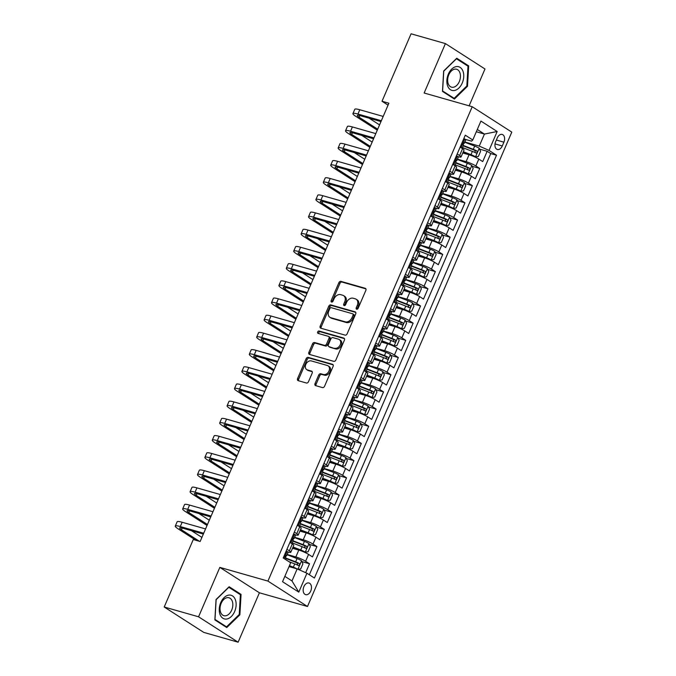 <?xml version="1.0" encoding="UTF-8"?>
<svg xmlns="http://www.w3.org/2000/svg" width="676" height="676" viewBox="0 0 676 676"><rect width="100%" height="100%" fill="white"/><g stroke="black" fill="none" stroke-linecap="round" stroke-linejoin="round"><path stroke-width="1.01" d="M356.675 309.211A1.301 0.963 -57.3 0 0 358.128 308.298L365.851 290.367A1.859 1.377 -57.3 0 0 365.505 288.424A1.859 1.377 -57.3 0 0 365.226 288.297L340.957 281.377A1.859 1.377 -57.3 0 0 338.879 282.678L331.155 300.609A1.301 0.963 -57.3 0 0 333.048 301.15L334.045 298.826A5.94 4.402 -57.3 0 1 340.687 294.66L342.707 295.235A5.94 4.402 -57.3 0 1 343.594 295.632A5.94 4.402 -57.3 0 1 344.701 301.859L343.704 304.183A1.301 0.963 -57.3 0 0 345.588 304.724L346.585 302.4A5.94 4.402 -57.3 0 1 353.227 298.234L355.246 298.809A5.94 4.402 -57.3 0 1 356.134 299.206A5.94 4.402 -57.3 0 1 357.241 305.442L356.244 307.757A1.301 0.963 -57.3 0 0 356.675 309.211M310.74 591.027A6.05 3.971 105.9 0 0 308.974 583.008A6.05 3.971 105.9 0 0 303.896 586.633A6.05 3.971 105.9 0 0 305.653 594.652A6.05 3.971 105.9 0 0 310.74 591.027M315.033 383.571A1.859 1.377 -57.3 0 0 315.379 385.514A1.859 1.377 -57.3 0 0 315.658 385.641L322.469 387.585A1.859 1.377 -57.3 0 0 324.548 386.283L333.116 366.375A1.859 1.377 -57.3 0 0 332.769 364.423A1.859 1.377 -57.3 0 0 332.499 364.305L308.222 357.384A1.859 1.377 -57.3 0 0 306.144 358.686L297.575 378.594A1.859 1.377 -57.3 0 0 297.922 380.537A1.859 1.377 -57.3 0 0 298.192 380.664L306.422 383.013A1.859 1.377 -57.3 0 0 308.493 381.703L312.168 373.186A1.859 1.377 -57.3 0 0 311.822 371.242A1.859 1.377 -57.3 0 0 311.543 371.116L307.462 369.949A4.969 3.676 -57.3 0 1 306.727 369.62A4.969 3.676 -57.3 0 1 306.034 363.925A4.969 3.676 -57.3 0 1 311.349 360.925L327.328 365.479A4.969 3.676 -57.3 0 1 328.071 365.817A4.969 3.676 -57.3 0 1 328.764 371.513A4.969 3.676 -57.3 0 1 323.441 374.504L320.779 373.752A1.859 1.377 -57.3 0 0 318.709 375.053L315.033 383.571L316.106 384.255A1.859 1.377 -57.3 0 0 316.064 385.759M219.835 567.384L198.558 616.799L164.209 607.006L203.78 632.406L238.121 642.2L259.407 592.784L307.487 606.49L267.924 581.09L219.835 567.384L259.407 592.784M469.119 105.828L484.988 68.994L445.416 43.594L424.139 93.009L472.22 106.715L267.924 581.09M445.416 43.594L411.076 33.8L382.016 101.265L388.058 105.143M164.209 607.006L193.268 539.541L200.138 541.501L388.886 103.217L382.016 101.265M345.064 335.119A1.859 1.377 -57.3 0 0 347.143 333.817L355.711 313.909A1.859 1.377 -57.3 0 0 355.365 311.957A1.859 1.377 -57.3 0 0 355.094 311.83L330.817 304.918A1.859 1.377 -57.3 0 0 328.747 306.22L320.17 326.128A1.859 1.377 -57.3 0 0 320.517 328.071A1.859 1.377 -57.3 0 0 320.787 328.198L345.064 335.119M344.414 340.138L335.845 360.046A1.859 1.377 -57.3 0 1 333.767 361.347L309.49 354.427A1.859 1.377 -57.3 0 1 309.219 354.308A1.859 1.377 -57.3 0 1 308.873 352.357L312.54 343.839A1.859 1.377 -57.3 0 1 314.619 342.538L324.463 345.343A1.859 1.377 -57.3 0 0 326.533 344.042L328.967 338.389A1.859 1.377 -57.3 0 0 328.62 336.445A1.859 1.377 -57.3 0 0 328.35 336.318L318.1 333.395A1.301 0.963 -57.3 0 1 319.114 331.029L343.797 338.068A1.859 1.377 -57.3 0 1 344.067 338.194A1.859 1.377 -57.3 0 1 344.414 340.138M305.679 572.673L309.515 563.776L301.927 561.612M287.224 554.506L295.834 556.956A7.571 1.107 23.3 0 1 305.611 561.274L308.569 554.396L312.473 556.906L316.917 546.588L309.329 544.425M294.626 537.319L303.237 539.769A7.571 1.107 23.3 0 1 313.013 544.087L315.971 537.209L319.875 539.718L324.319 529.401L316.731 527.238M302.028 520.131L310.639 522.582A7.571 1.107 23.3 0 1 320.416 526.9L323.373 520.021L327.277 522.531L331.722 512.214L324.134 510.05M309.431 502.944L318.041 505.394A7.571 1.107 23.3 0 1 327.818 509.712L330.775 502.834L334.679 505.344L339.124 495.026L331.536 492.863M316.833 485.757L325.443 488.207A7.571 1.107 23.3 0 1 335.22 492.525L338.177 485.647L342.081 488.148L346.526 477.839L338.938 475.676M324.235 468.561L332.845 471.02A7.571 1.107 23.3 0 1 342.622 475.338L345.58 468.46L349.484 470.961L353.928 460.652L346.34 458.489M331.637 451.374L340.248 453.833A7.571 1.107 23.3 0 1 350.024 458.142L352.982 451.272L356.886 453.773L361.322 443.464L353.742 441.301M339.039 434.186L347.65 436.645A7.571 1.107 23.3 0 1 357.427 440.955L360.384 434.085L364.288 436.586L368.724 426.277L361.145 424.114M346.442 416.999L355.052 419.458A7.571 1.107 23.3 0 1 364.829 423.767L367.786 416.898L371.69 419.399L376.126 409.09L368.547 406.927M353.844 399.812L362.454 402.271A7.571 1.107 23.3 0 1 372.231 406.58L375.188 399.71L379.092 402.212L383.529 391.903L375.949 389.739M361.246 382.624L369.856 385.083A7.571 1.107 23.3 0 1 379.633 389.393L382.591 382.523L386.495 385.024L390.931 374.715L383.351 372.552M368.648 365.437L377.259 367.896A7.571 1.107 23.3 0 1 387.035 372.206L389.993 365.336L393.897 367.837L398.333 357.528L390.753 355.365M376.05 348.25L384.661 350.709A7.571 1.107 23.3 0 1 394.438 355.018L397.395 348.148L401.299 350.65L405.735 340.341L398.156 338.177M383.453 331.063L392.063 333.522A7.571 1.107 23.3 0 1 401.84 337.831L404.797 330.961L408.701 333.462L413.137 323.153L405.558 320.99M390.855 313.875L399.465 316.334A7.571 1.107 23.3 0 1 409.242 320.644L412.199 313.774L416.103 316.275L420.54 305.966L412.96 303.803M398.257 296.688L406.868 299.147A7.571 1.107 23.3 0 1 416.644 303.456L419.602 296.587L423.506 299.088L427.942 288.779L420.362 286.616M405.659 279.501L414.27 281.96A7.571 1.107 23.3 0 1 424.046 286.269L427.004 279.399L430.908 281.9L435.344 271.591L427.764 269.428M413.061 262.313L421.672 264.772A7.571 1.107 23.3 0 1 431.449 269.082L434.406 262.204L438.31 264.713L442.746 254.404L435.167 252.241M420.464 245.126L429.074 247.585A7.571 1.107 23.3 0 1 438.851 251.895L441.808 245.016L445.712 247.526L450.148 237.217L442.569 235.054M427.866 227.939L436.476 230.398A7.571 1.107 23.3 0 1 446.253 234.707L449.21 227.829L453.114 230.339L457.551 220.03L449.971 217.866M435.268 210.751L443.878 213.21A7.571 1.107 23.3 0 1 453.655 217.52L456.613 210.642L460.517 213.151L464.953 202.842L457.373 200.679M442.67 193.564L451.281 196.023A7.571 1.107 23.3 0 1 461.057 200.333L464.015 193.454L467.919 195.964L472.355 185.655L464.775 183.492M450.064 176.377L458.683 178.836A7.571 1.107 23.3 0 1 468.451 183.145L471.417 176.267L475.321 178.777L479.757 168.459L475.853 165.958A7.571 1.107 -156.7 0 0 466.085 161.649L457.466 159.19M472.178 166.304L479.757 168.459M308.569 554.396A7.571 1.107 -156.7 0 0 298.8 550.087L292.522 548.295M315.971 537.209A7.571 1.107 -156.7 0 0 306.194 532.899L299.924 531.108M323.373 520.021A7.571 1.107 -156.7 0 0 313.596 515.712L307.326 513.921M330.775 502.834A7.571 1.107 -156.7 0 0 320.999 498.525L314.729 496.733M338.177 485.647A7.571 1.107 -156.7 0 0 328.401 481.337L322.122 479.546M345.58 468.46A7.571 1.107 -156.7 0 0 335.803 464.142L329.525 462.359M352.982 451.272A7.571 1.107 -156.7 0 0 343.205 446.954L336.927 445.171M360.384 434.085A7.571 1.107 -156.7 0 0 350.607 429.767L344.329 427.984M367.786 416.898A7.571 1.107 -156.7 0 0 358.01 412.58L351.731 410.797M375.188 399.71A7.571 1.107 -156.7 0 0 365.412 395.392L359.133 393.609M382.591 382.523A7.571 1.107 -156.7 0 0 372.814 378.205L366.536 376.422M389.993 365.336A7.571 1.107 -156.7 0 0 380.216 361.018L373.938 359.226M397.395 348.148A7.571 1.107 -156.7 0 0 387.618 343.83L381.34 342.039M404.797 330.961A7.571 1.107 -156.7 0 0 395.021 326.643L388.742 324.852M412.199 313.774A7.571 1.107 -156.7 0 0 402.423 309.456L396.144 307.665M419.602 296.587A7.571 1.107 -156.7 0 0 409.825 292.269L403.547 290.477M427.004 279.399A7.571 1.107 -156.7 0 0 417.227 275.081L410.949 273.29M434.406 262.204A7.571 1.107 -156.7 0 0 424.629 257.894L418.351 256.103M441.808 245.016A7.571 1.107 -156.7 0 0 432.032 240.707L425.753 238.915M449.21 227.829A7.571 1.107 -156.7 0 0 439.434 223.519L433.155 221.728M456.613 210.642A7.571 1.107 -156.7 0 0 446.836 206.332L440.558 204.541M464.015 193.454A7.571 1.107 -156.7 0 0 454.238 189.145L447.96 187.353M471.417 176.267A7.571 1.107 -156.7 0 0 461.64 171.957L455.362 170.166M497.274 137.938L495.643 141.715A5.864 3.845 105.9 0 0 497.35 149.481A5.864 3.845 105.9 0 0 502.276 145.974L503.899 142.188A5.864 3.845 105.9 0 0 502.192 134.423A5.864 3.845 105.9 0 0 497.274 137.938M307.487 606.49L511.791 132.116L472.22 106.715M284.841 576.358L291.981 580.946L297.161 568.913L306.938 573.231L314.425 578.039L496.514 155.218L489.027 150.418L479.259 146.101L464.868 142.002M306.938 573.231L298.792 592.134L282.543 581.698L290.68 562.795L283.202 557.987L465.291 135.175L472.777 139.983L480.915 121.072L497.173 131.507L489.027 150.418M287.706 551.895L288.137 552.013A7.571 1.107 23.3 0 0 290.807 552.258L293.773 545.388A7.571 1.107 -156.7 0 0 292.319 543.96L289.903 542.414M295.108 534.708L295.539 534.826A7.571 1.107 23.3 0 0 298.209 535.071L301.175 528.201A7.571 1.107 -156.7 0 0 299.721 526.773L297.305 525.227M302.51 517.52L302.941 517.639A7.571 1.107 23.3 0 0 305.611 517.884L308.577 511.014A7.571 1.107 -156.7 0 0 307.124 509.586L304.707 508.039M309.912 500.333L310.343 500.451A7.571 1.107 23.3 0 0 313.013 500.696L315.979 493.826A7.571 1.107 -156.7 0 0 314.517 492.398L312.109 490.852M317.314 483.146L317.745 483.264A7.571 1.107 23.3 0 0 320.416 483.509L323.381 476.639A7.571 1.107 -156.7 0 0 321.92 475.211L319.511 473.665M324.717 465.958L325.148 466.077A7.571 1.107 23.3 0 0 327.818 466.322L330.784 459.452A7.571 1.107 -156.7 0 0 329.322 458.024L326.914 456.477M332.119 448.771L332.55 448.889A7.571 1.107 23.3 0 0 335.22 449.134L338.186 442.265A7.571 1.107 -156.7 0 0 336.724 440.837L334.316 439.29M339.521 431.584L339.952 431.702A7.571 1.107 23.3 0 0 342.622 431.947L345.588 425.077A7.571 1.107 -156.7 0 0 344.126 423.649L341.718 422.103M346.923 414.396L347.354 414.515A7.571 1.107 23.3 0 0 350.024 414.76L352.99 407.89A7.571 1.107 -156.7 0 0 351.528 406.462L349.12 404.916M354.325 397.209L354.756 397.327A7.571 1.107 23.3 0 0 357.427 397.572L360.392 390.703A7.571 1.107 -156.7 0 0 358.931 389.275L356.522 387.728M361.728 380.022L362.159 380.14A7.571 1.107 23.3 0 0 364.829 380.385L367.795 373.515A7.571 1.107 -156.7 0 0 366.333 372.087L363.925 370.541M369.13 362.826L369.561 362.953A7.571 1.107 23.3 0 0 372.231 363.198L375.197 356.328A7.571 1.107 -156.7 0 0 373.735 354.9L371.327 353.354M376.532 345.639L376.963 345.766A7.571 1.107 23.3 0 0 379.633 346.011L382.599 339.132A7.571 1.107 -156.7 0 0 381.137 337.713L378.729 336.166M383.934 328.451L384.365 328.578A7.571 1.107 23.3 0 0 387.035 328.823L390.001 321.945A7.571 1.107 -156.7 0 0 388.539 320.525L386.131 318.979M391.336 311.264L391.767 311.391A7.571 1.107 23.3 0 0 394.438 311.636L397.404 304.758A7.571 1.107 -156.7 0 0 395.942 303.338L393.533 301.783M398.739 294.077L399.17 294.204A7.571 1.107 23.3 0 0 401.84 294.449L404.806 287.57A7.571 1.107 -156.7 0 0 403.344 286.151L400.936 284.596M406.141 276.89L406.572 277.016A7.571 1.107 23.3 0 0 409.242 277.261L412.208 270.383A7.571 1.107 -156.7 0 0 410.746 268.964L408.338 267.409M413.543 259.702L413.974 259.829A7.571 1.107 23.3 0 0 416.644 260.074L419.61 253.196A7.571 1.107 -156.7 0 0 418.148 251.776L415.74 250.221M420.945 242.515L421.376 242.642A7.571 1.107 23.3 0 0 424.046 242.887L427.012 236.008A7.571 1.107 -156.7 0 0 425.55 234.58L423.142 233.034M428.347 225.328L428.778 225.454A7.571 1.107 23.3 0 0 431.449 225.7L434.415 218.821A7.571 1.107 -156.7 0 0 432.953 217.393L430.544 215.847M435.75 208.14L436.181 208.267A7.571 1.107 23.3 0 0 438.851 208.512L441.817 201.634A7.571 1.107 -156.7 0 0 440.355 200.206L437.947 198.659M443.152 190.953L443.583 191.08A7.571 1.107 23.3 0 0 446.253 191.325L449.219 184.447A7.571 1.107 -156.7 0 0 447.757 183.019L445.349 181.472M450.554 173.766L450.985 173.893A7.571 1.107 23.3 0 0 453.655 174.138L456.621 167.259A7.571 1.107 -156.7 0 0 455.159 165.831L452.751 164.285M309.346 574.777L490.742 153.579L487.159 151.272L482.723 161.589L478.819 159.08A7.571 1.107 -156.7 0 0 469.043 154.77L462.764 152.979M457.956 156.578L458.387 156.705A7.571 1.107 -156.7 0 0 461.057 156.95A7.571 1.107 -156.7 0 0 459.604 155.522L457.196 153.976M461.057 156.95L464.015 150.072A7.571 1.107 -156.7 0 0 462.561 148.644L460.153 147.098M286.945 549.292L289.353 550.839A7.571 1.107 23.3 0 1 290.807 552.258M294.347 532.105L296.756 533.651A7.571 1.107 23.3 0 1 298.209 535.071M301.75 514.909L304.158 516.464A7.571 1.107 23.3 0 1 305.611 517.884M309.152 497.722L311.56 499.277A7.571 1.107 23.3 0 1 313.013 500.696M316.554 480.535L318.962 482.089A7.571 1.107 23.3 0 1 320.416 483.509M323.956 463.347L326.364 464.902A7.571 1.107 23.3 0 1 327.818 466.322M331.358 446.16L333.767 447.706A7.571 1.107 23.3 0 1 335.22 449.134M338.76 428.973L341.169 430.519A7.571 1.107 23.3 0 1 342.622 431.947M346.163 411.785L348.571 413.332A7.571 1.107 23.3 0 1 350.024 414.76M353.565 394.598L355.973 396.144A7.571 1.107 23.3 0 1 357.427 397.572M360.967 377.411L363.375 378.957A7.571 1.107 23.3 0 1 364.829 380.385M368.369 360.224L370.778 361.77A7.571 1.107 23.3 0 1 372.231 363.198M375.772 343.036L378.18 344.583A7.571 1.107 23.3 0 1 379.633 346.011M383.174 325.849L385.582 327.395A7.571 1.107 23.3 0 1 387.035 328.823M390.576 308.662L392.984 310.208A7.571 1.107 23.3 0 1 394.438 311.636M397.978 291.474L400.386 293.021A7.571 1.107 23.3 0 1 401.84 294.449M405.38 274.287L407.789 275.833A7.571 1.107 23.3 0 1 409.242 277.261M412.782 257.1L415.191 258.646A7.571 1.107 23.3 0 1 416.644 260.074M420.185 239.912L422.593 241.459A7.571 1.107 23.3 0 1 424.046 242.887M427.587 222.725L429.995 224.271A7.571 1.107 23.3 0 1 431.449 225.7M434.989 205.538L437.397 207.084A7.571 1.107 23.3 0 1 438.851 208.512M442.391 188.351L444.8 189.897A7.571 1.107 23.3 0 1 446.253 191.325M449.793 171.163L452.202 172.71A7.571 1.107 23.3 0 1 453.655 174.138M468.451 183.145L472.355 185.655M461.057 200.333L464.953 202.842M453.655 217.52L457.551 220.03M446.253 234.707L450.148 237.217M438.851 251.895L442.746 254.404M431.449 269.082L435.344 271.591M424.046 286.269L427.942 288.779M416.644 303.456L420.54 305.966M409.242 320.644L413.137 323.153M401.84 337.831L405.735 340.341M394.438 355.018L398.333 357.528M387.035 372.206L390.931 374.715M379.633 389.393L383.529 391.903M372.231 406.58L376.126 409.09M364.829 423.767L368.724 426.277M357.427 440.955L361.322 443.464M350.024 458.142L353.928 460.652M342.622 475.338L346.526 477.839M335.22 492.525L339.124 495.026M327.818 509.712L331.722 512.214M320.416 526.9L324.319 529.401M313.013 544.087L316.917 546.588M305.611 561.274L309.515 563.776M297.161 568.913L289.041 566.598M479.259 146.101L484.438 134.068L477.298 129.488M476.318 131.752L484.438 134.068L497.173 131.507M465.358 139.391L471.561 141.157L472.777 139.983M198.558 616.799L238.121 642.2M479.58 149.117L487.159 151.272M490.742 153.579L496.514 155.218M298.792 592.134L291.981 580.946M443.667 70.988L442.476 91.395L454.39 99.051L467.496 86.283L468.679 65.876L456.765 58.229L443.667 70.988M226.781 627.565L239.879 614.805L241.062 594.39L229.147 586.743L216.05 599.502L214.867 619.917L226.781 627.565M466.558 65.268L468.679 65.876M466.744 86.072L467.496 86.283M238.949 593.79L241.062 594.39M239.127 614.594L239.879 614.805M357.19 309.194A1.301 0.963 -57.3 0 1 357.308 308.442L358.314 306.127A5.94 4.402 -57.3 0 0 357.207 299.89L356.134 299.206M343.594 295.632L344.667 296.316A5.94 4.402 -57.3 0 1 345.766 302.552L344.768 304.868A1.301 0.963 -57.3 0 0 344.65 305.62M365.893 288.872L342.022 282.069A1.859 1.377 -57.3 0 0 339.952 283.371L332.229 301.293A1.301 0.963 -57.3 0 0 332.11 302.045M355.753 312.405L331.891 305.603A1.859 1.377 -57.3 0 0 329.812 306.904L321.235 326.812A1.859 1.377 -57.3 0 0 321.193 328.308M353.024 315.227A1.301 0.963 -57.3 0 0 352.593 313.774L331.282 307.698A1.301 0.963 -57.3 0 0 329.829 308.611L328.781 311.053A5.94 4.402 -57.3 0 0 329.88 317.289A5.94 4.402 -57.3 0 0 330.767 317.686L345.335 321.835A5.94 4.402 -57.3 0 0 351.976 317.669L353.024 315.227L354.097 315.912A1.301 0.963 -57.3 0 0 353.658 314.458M329.88 317.289L330.953 317.974A5.94 4.402 -57.3 0 0 331.84 318.371L330.767 317.686M354.097 315.912L353.041 318.354A5.94 4.402 -57.3 0 1 346.399 322.528L331.84 318.371M328.62 336.445L329.694 337.13A1.859 1.377 -57.3 0 1 330.04 339.073L327.606 344.726A1.859 1.377 -57.3 0 1 325.528 346.027L315.684 343.222A1.859 1.377 -57.3 0 0 313.613 344.523L309.938 353.041A1.859 1.377 -57.3 0 0 309.895 354.545M344.456 338.642L320.187 331.722A1.301 0.963 -57.3 0 0 318.649 333.555M334.679 348.258A4.969 3.676 -57.3 0 0 339.994 345.259A4.969 3.676 -57.3 0 0 339.301 339.563A4.969 3.676 -57.3 0 0 338.566 339.225L332.93 337.62A1.859 1.377 -57.3 0 0 330.86 338.93L328.426 344.574A1.859 1.377 -57.3 0 0 328.773 346.526A1.859 1.377 -57.3 0 0 329.043 346.653L335.744 348.943A4.969 3.676 -57.3 0 0 341.059 345.943A4.969 3.676 -57.3 0 0 340.374 340.248L339.301 339.563M329.609 347.008A1.859 1.377 -57.3 0 0 329.837 347.21A1.859 1.377 -57.3 0 0 330.116 347.337L329.043 346.653M335.744 348.943L330.116 347.337M328.071 365.817L329.144 366.502A4.969 3.676 -57.3 0 1 329.829 372.197A4.969 3.676 -57.3 0 1 324.514 375.197L321.852 374.436A1.859 1.377 -57.3 0 0 319.773 375.738L316.106 384.255M306.727 369.62L307.791 370.304A4.969 3.676 -57.3 0 0 308.535 370.642L307.462 369.949M312.211 371.69L308.535 370.642M333.158 364.871L309.295 358.069A1.859 1.377 -57.3 0 0 307.217 359.37L298.64 379.278A1.859 1.377 -57.3 0 0 298.598 380.782M463.17 152.041L473.69 156.308L475.482 156.824L478.355 156.477L480.577 151.323L479.183 148.23A5.011 0.735 -156.7 0 0 474.696 146.067L464.767 142.239M475.482 156.824A5.011 0.735 -156.7 0 0 470.995 154.66L463.322 151.703M462.477 147.571L472.397 151.39A5.011 0.735 23.3 0 1 475.912 152.996C477.256 152.903 477.552 152.21 476.8 150.934A5.011 0.735 -156.7 0 0 473.293 149.328L463.364 145.501M463.212 145.847L474.822 150.368L475.279 152.066M460.525 146.244L461.15 147.621A5.011 0.735 23.3 0 1 461.945 148.247M463.761 138.715L464.851 139.028A5.011 0.735 23.3 0 1 465.764 139.94L464.353 143.202A5.011 0.735 -156.7 0 0 464.074 142.763L463.99 142.712M464.851 139.028L463.567 139.18M377.292 130.147L355.66 116.264A14.188 2.079 23.3 0 1 352.94 113.585L354.79 109.292A14.188 2.079 23.3 0 1 359.801 109.757L383.199 116.424M352.94 113.585A14.188 2.079 23.3 0 1 357.95 114.05L381.349 120.725M463.221 143.278L463.913 143.312A5.011 0.735 -156.7 0 0 464.353 143.202M463.88 142.704L463.187 144.825A5.011 0.735 23.3 0 1 463.466 145.264L462.13 148.365M380.985 121.57L360.621 115.765A9.456 1.386 -156.7 0 0 357.283 115.461A9.456 1.386 -156.7 0 0 359.1 117.244L377.707 129.192M369.113 118.19L379.557 124.891M462.257 83.021A12.295 8.061 105.9 0 0 460.119 67.389A12.295 8.061 105.9 0 0 448.357 74.098A12.295 8.061 105.9 0 0 450.495 89.731A12.295 8.061 105.9 0 0 462.257 83.021M459.317 81.576A9.312 6.101 105.9 0 0 456.604 69.248A9.312 6.101 105.9 0 0 448.788 74.825A9.312 6.101 105.9 0 0 451.5 87.153A9.312 6.101 105.9 0 0 459.317 81.576M442.611 90.922L443.76 71.149L456.452 58.778L467.995 66.197L466.846 85.97L454.154 98.333L442.51 90.897M452.59 97.885L454.154 98.333M235.332 599.629A12.295 8.061 105.9 0 0 224.077 597.626A12.295 8.061 105.9 0 0 220.046 614.518A12.295 8.061 105.9 0 0 231.302 616.529A12.295 8.061 105.9 0 0 235.332 599.629M232.223 601.082A9.312 6.101 105.9 0 0 228.987 597.77A9.312 6.101 105.9 0 0 221.838 602.003A9.312 6.101 105.9 0 0 220.646 612.355A9.312 6.101 105.9 0 0 223.883 615.675A9.312 6.101 105.9 0 0 231.031 611.434A9.312 6.101 105.9 0 0 232.223 601.082M226.536 626.855L214.993 619.444L216.143 599.663L228.834 587.3L240.386 594.711L239.236 614.492L226.536 626.855L224.973 626.407M455.768 169.228L466.288 173.504L468.079 174.011L470.952 173.664L473.175 168.51L471.78 165.417A5.011 0.735 -156.7 0 0 467.293 163.254L457.365 159.426M468.079 174.011A5.011 0.735 -156.7 0 0 463.592 171.848L455.92 168.89M455.075 164.758L464.995 168.577A5.011 0.735 23.3 0 1 468.51 170.183C469.854 170.09 470.15 169.397 469.397 168.121A5.011 0.735 -156.7 0 0 465.891 166.516L455.962 162.688M455.81 163.034L467.42 167.555L467.877 169.254M448.365 186.415L458.886 190.691L460.677 191.198L463.55 190.852L465.772 185.697L464.378 182.605A5.011 0.735 -156.7 0 0 459.891 180.441L449.962 176.613M460.677 191.198A5.011 0.735 -156.7 0 0 456.19 189.035L448.518 186.077M447.673 181.945L457.593 185.765A5.011 0.735 23.3 0 1 461.108 187.37C462.452 187.277 462.747 186.584 461.995 185.309A5.011 0.735 -156.7 0 0 458.489 183.703L448.56 179.884M448.408 180.222L460.018 184.742L460.474 186.441M440.963 203.603L451.483 207.878L453.275 208.385L456.148 208.039L458.37 202.885L456.976 199.792A5.011 0.735 -156.7 0 0 452.489 197.629L442.56 193.801M453.275 208.385A5.011 0.735 -156.7 0 0 448.788 206.222L441.115 203.265M440.27 199.133L450.191 202.952A5.011 0.735 23.3 0 1 453.706 204.558C455.049 204.465 455.345 203.772 454.593 202.496A5.011 0.735 -156.7 0 0 451.086 200.89L441.158 197.071M441.005 197.409L452.616 201.93L453.072 203.628M433.561 220.79L444.081 225.066L445.873 225.573L448.746 225.226L450.968 220.072L449.574 216.979A5.011 0.735 -156.7 0 0 445.087 214.816L435.158 210.988M445.873 225.573A5.011 0.735 -156.7 0 0 441.386 223.41L433.713 220.452M432.868 216.32L442.788 220.139A5.011 0.735 23.3 0 1 446.304 221.745C447.647 221.652 447.943 220.959 447.191 219.683A5.011 0.735 -156.7 0 0 443.684 218.078L433.755 214.258M433.603 214.596L445.214 219.117L445.67 220.815M453.123 163.431L453.748 164.809A5.011 0.735 23.3 0 1 454.542 165.434M456.359 155.903L457.449 156.215A5.011 0.735 23.3 0 1 458.362 157.128L456.951 160.389A5.011 0.735 -156.7 0 0 456.672 159.95L456.587 159.899M457.449 156.215L456.165 156.367M369.89 147.334L348.258 133.451A14.188 2.079 23.3 0 1 345.537 130.772L347.388 126.48A14.188 2.079 23.3 0 1 352.399 126.944L375.797 133.611M345.537 130.772A14.188 2.079 23.3 0 1 350.548 131.237L373.946 137.912M455.818 160.465L456.511 160.499A5.011 0.735 -156.7 0 0 456.951 160.389M456.477 159.891L455.785 162.012A5.011 0.735 23.3 0 1 456.063 162.451L454.728 165.552M373.583 138.757L353.218 132.952A9.456 1.386 -156.7 0 0 349.881 132.648A9.456 1.386 -156.7 0 0 351.697 134.431L370.304 146.379M361.711 135.377L372.155 142.078M445.721 180.619L446.346 181.996A5.011 0.735 23.3 0 1 447.14 182.621M448.957 173.09L450.047 173.402A5.011 0.735 23.3 0 1 450.96 174.315L449.548 177.577A5.011 0.735 -156.7 0 0 449.27 177.137L449.185 177.087M450.047 173.402L448.763 173.555M362.488 164.521L340.856 150.638A14.188 2.079 23.3 0 1 338.135 147.968L339.986 143.667A14.188 2.079 23.3 0 1 344.997 144.132L368.395 150.799M338.135 147.968A14.188 2.079 23.3 0 1 343.146 148.424L366.544 155.1M448.416 177.653L449.109 177.687A5.011 0.735 -156.7 0 0 449.548 177.577M449.075 177.078L448.382 179.199A5.011 0.735 23.3 0 1 448.661 179.639L447.326 182.74M366.181 155.945L345.816 150.14A9.456 1.386 -156.7 0 0 342.478 149.835A9.456 1.386 -156.7 0 0 344.295 151.618L362.902 163.567M354.317 152.565L364.753 159.266M438.318 197.806L438.944 199.183A5.011 0.735 23.3 0 1 439.738 199.809M441.555 190.277L442.645 190.59A5.011 0.735 23.3 0 1 443.557 191.502L442.146 194.764A5.011 0.735 -156.7 0 0 441.867 194.325L441.783 194.274M442.645 190.59L441.36 190.742M355.086 181.709L333.454 167.825A14.188 2.079 23.3 0 1 330.733 165.155L332.584 160.854A14.188 2.079 23.3 0 1 337.594 161.319L360.992 167.986M330.733 165.155A14.188 2.079 23.3 0 1 335.744 165.612L359.142 172.287M441.014 194.84L441.707 194.874A5.011 0.735 -156.7 0 0 442.146 194.764M441.673 194.266L440.98 196.386A5.011 0.735 23.3 0 1 441.259 196.826L439.924 199.927M358.779 173.132L338.414 167.327A9.456 1.386 -156.7 0 0 335.076 167.023A9.456 1.386 -156.7 0 0 336.893 168.806L355.5 180.754M346.915 169.752L357.35 176.453M430.916 214.993L431.541 216.371A5.011 0.735 23.3 0 1 432.336 216.996M434.153 207.464L435.243 207.777A5.011 0.735 23.3 0 1 436.155 208.69L434.744 211.951A5.011 0.735 -156.7 0 0 434.465 211.512L434.381 211.461M435.243 207.777L433.958 207.929M347.684 198.896L326.052 185.013A14.188 2.079 23.3 0 1 323.331 182.343L325.181 178.041A14.188 2.079 23.3 0 1 330.192 178.506L353.59 185.173M323.331 182.343A14.188 2.079 23.3 0 1 328.342 182.799L351.74 189.474M433.612 212.027L434.305 212.061A5.011 0.735 -156.7 0 0 434.744 211.951M434.271 211.453L433.578 213.574A5.011 0.735 23.3 0 1 433.857 214.013L432.522 217.114M351.376 190.328L331.012 184.523A9.456 1.386 -156.7 0 0 327.674 184.21A9.456 1.386 -156.7 0 0 329.491 185.993L348.098 197.941M339.513 186.939L349.948 193.64M426.159 237.977L436.679 242.253L438.47 242.76L441.343 242.414L443.566 237.259L442.172 234.166A5.011 0.735 -156.7 0 0 437.685 232.003L427.756 228.175M438.47 242.76A5.011 0.735 -156.7 0 0 433.984 240.597L426.311 237.639M425.466 233.507L435.386 237.327A5.011 0.735 23.3 0 1 438.901 238.932C440.245 238.839 440.541 238.146 439.789 236.87A5.011 0.735 -156.7 0 0 436.282 235.265L426.353 231.445M426.21 231.784L437.811 236.304L438.268 238.003M423.514 232.181L424.139 233.558A5.011 0.735 23.3 0 1 424.934 234.183M426.75 224.66L427.84 224.964A5.011 0.735 23.3 0 1 428.753 225.877L427.342 229.139A5.011 0.735 -156.7 0 0 427.063 228.699L426.978 228.649M427.84 224.964L426.556 225.116M340.281 216.083L318.649 202.2A14.188 2.079 23.3 0 1 315.929 199.53L317.779 195.229A14.188 2.079 23.3 0 1 322.79 195.694L346.188 202.361M315.929 199.53A14.188 2.079 23.3 0 1 320.939 199.986L344.337 206.662M426.21 229.215L426.902 229.249A5.011 0.735 -156.7 0 0 427.342 229.139M426.869 228.64L426.176 230.761A5.011 0.735 23.3 0 1 426.455 231.209L425.12 234.302M343.974 207.515L323.61 201.71A9.456 1.386 -156.7 0 0 320.272 201.397A9.456 1.386 -156.7 0 0 322.089 203.18L340.696 215.129M332.11 204.127L342.546 210.827M418.757 255.165L429.277 259.44L431.068 259.947L433.941 259.601L436.164 254.446L434.769 251.354A5.011 0.735 -156.7 0 0 430.282 249.19L420.354 245.363M431.068 259.947A5.011 0.735 -156.7 0 0 426.581 257.784L418.909 254.827M418.064 250.695L427.984 254.522A5.011 0.735 23.3 0 1 431.499 256.12C432.843 256.027 433.139 255.334 432.386 254.058A5.011 0.735 -156.7 0 0 428.88 252.452L418.951 248.633M418.807 248.971L430.409 253.492L430.865 255.19M416.112 249.368L416.737 250.745A5.011 0.735 23.3 0 1 417.531 251.371M419.348 241.847L420.438 242.152A5.011 0.735 23.3 0 1 421.351 243.064L419.94 246.326A5.011 0.735 -156.7 0 0 419.661 245.887L419.576 245.836M420.438 242.152L419.154 242.304M332.879 233.271L311.247 219.387A14.188 2.079 23.3 0 1 308.526 216.717L310.377 212.416A14.188 2.079 23.3 0 1 315.388 212.881L338.786 219.548M308.526 216.717A14.188 2.079 23.3 0 1 313.537 217.173L336.935 223.849M418.807 246.402L419.5 246.436A5.011 0.735 -156.7 0 0 419.94 246.326M419.466 245.827L418.774 247.948A5.011 0.735 23.3 0 1 419.052 248.396L417.717 251.497M336.572 224.702L316.207 218.897A9.456 1.386 -156.7 0 0 312.87 218.585A9.456 1.386 -156.7 0 0 314.686 220.368L333.293 232.316M324.708 221.314L335.144 228.015M411.354 272.352L421.875 276.628L423.666 277.135L426.539 276.788L428.761 271.634L427.367 268.541A5.011 0.735 -156.7 0 0 422.88 266.378L412.951 262.55M423.666 277.135A5.011 0.735 -156.7 0 0 419.179 274.971L411.507 272.014M410.662 267.882L420.582 271.71A5.011 0.735 23.3 0 1 424.097 273.307C425.441 273.214 425.736 272.521 424.984 271.245A5.011 0.735 -156.7 0 0 421.478 269.639L411.549 265.82M411.405 266.158L423.007 270.679L423.463 272.377M408.71 266.555L409.335 267.933A5.011 0.735 23.3 0 1 410.129 268.558M411.946 259.035L413.036 259.339A5.011 0.735 23.3 0 1 413.949 260.252L412.537 263.513A5.011 0.735 -156.7 0 0 412.259 263.074L412.174 263.023M413.036 259.339L411.752 259.5M325.477 250.466L303.845 236.575A14.188 2.079 23.3 0 1 301.124 233.904L302.975 229.603A14.188 2.079 23.3 0 1 307.986 230.068L331.384 236.744M301.124 233.904A14.188 2.079 23.3 0 1 306.135 234.361L329.533 241.036M411.405 263.589L412.098 263.623A5.011 0.735 -156.7 0 0 412.537 263.513M412.064 263.015L411.371 265.136A5.011 0.735 23.3 0 1 411.65 265.584L410.315 268.685M329.17 241.89L308.805 236.085A9.456 1.386 -156.7 0 0 305.467 235.772A9.456 1.386 -156.7 0 0 307.284 237.555L325.891 249.503M317.306 238.501L327.742 245.202M403.952 289.539L414.472 293.815L416.264 294.322L419.137 293.975L421.359 288.821L419.965 285.728A5.011 0.735 -156.7 0 0 415.478 283.565L405.549 279.737M416.264 294.322A5.011 0.735 -156.7 0 0 411.777 292.159L404.104 289.201M403.259 285.069L413.18 288.897A5.011 0.735 23.3 0 1 416.695 290.494C418.038 290.401 418.334 289.708 417.582 288.432A5.011 0.735 -156.7 0 0 414.075 286.835L404.147 283.007M404.003 283.345L415.605 287.866L416.061 289.565M401.307 283.743L401.933 285.12A5.011 0.735 23.3 0 1 402.727 285.745M404.544 276.222L405.634 276.526A5.011 0.735 23.3 0 1 406.546 277.439L405.135 280.709A5.011 0.735 -156.7 0 0 404.856 280.261L404.772 280.21M405.634 276.526L404.349 276.687M318.075 267.654L296.443 253.762A14.188 2.079 23.3 0 1 293.722 251.092L295.573 246.791A14.188 2.079 23.3 0 1 300.583 247.255L323.981 253.931M293.722 251.092A14.188 2.079 23.3 0 1 298.733 251.556L322.131 258.224M404.003 280.777L404.696 280.81A5.011 0.735 -156.7 0 0 405.135 280.709M404.662 280.202L403.969 282.323A5.011 0.735 23.3 0 1 404.248 282.771L402.913 285.872M321.768 259.077L301.403 253.272A9.456 1.386 -156.7 0 0 298.065 252.959A9.456 1.386 -156.7 0 0 299.882 254.742L318.489 266.69M309.904 255.689L320.339 262.389M396.55 306.727L407.07 311.002L408.862 311.509L411.735 311.163L413.957 306.008L412.563 302.916A5.011 0.735 -156.7 0 0 408.076 300.752L398.147 296.925M408.862 311.509A5.011 0.735 -156.7 0 0 404.375 309.346L396.702 306.389M395.857 302.256L405.777 306.084A5.011 0.735 23.3 0 1 409.293 307.681C410.636 307.588 410.932 306.904 410.18 305.62A5.011 0.735 -156.7 0 0 406.673 304.023L396.744 300.195M396.601 300.533L408.203 305.053L408.659 306.752M393.905 300.93L394.53 302.307A5.011 0.735 23.3 0 1 395.325 302.933M397.142 293.409L398.232 293.714A5.011 0.735 23.3 0 1 399.144 294.626L397.733 297.896A5.011 0.735 -156.7 0 0 397.454 297.448L397.37 297.398M398.232 293.714L396.947 293.874M310.673 284.841L289.041 270.949A14.188 2.079 23.3 0 1 286.32 268.279L288.17 263.978A14.188 2.079 23.3 0 1 293.181 264.443L316.579 271.118M286.32 268.279A14.188 2.079 23.3 0 1 291.331 268.744L314.729 275.411M396.601 297.964L397.294 297.998A5.011 0.735 -156.7 0 0 397.733 297.896M397.26 297.389L396.567 299.51A5.011 0.735 23.3 0 1 396.846 299.958L395.511 303.059M314.365 276.264L294.001 270.459A9.456 1.386 -156.7 0 0 290.663 270.147A9.456 1.386 -156.7 0 0 292.48 271.929L311.087 283.878M302.502 272.876L312.937 279.577M389.148 323.914L399.668 328.19L401.459 328.697L404.332 328.35L406.555 323.196L405.161 320.103A5.011 0.735 -156.7 0 0 400.674 317.94L390.745 314.112M401.459 328.697A5.011 0.735 -156.7 0 0 396.973 326.533L389.3 323.576M388.455 319.444L398.375 323.272A5.011 0.735 23.3 0 1 401.89 324.869C403.234 324.776 403.53 324.091 402.778 322.807A5.011 0.735 -156.7 0 0 399.271 321.21L389.342 317.382M389.199 317.72L400.8 322.241L401.257 323.939M386.503 318.117L387.128 319.495A5.011 0.735 23.3 0 1 387.923 320.12M389.739 310.597L390.829 310.901A5.011 0.735 23.3 0 1 391.742 311.813L390.331 315.084A5.011 0.735 -156.7 0 0 390.052 314.636L389.967 314.585M390.829 310.901L389.545 311.061M303.27 302.028L281.639 288.137A14.188 2.079 23.3 0 1 278.918 285.466L280.768 281.165A14.188 2.079 23.3 0 1 285.779 281.63L309.177 288.306M278.918 285.466A14.188 2.079 23.3 0 1 283.928 285.931L307.326 292.598M389.199 315.151L389.891 315.185A5.011 0.735 -156.7 0 0 390.331 315.084M389.858 314.577L389.165 316.698A5.011 0.735 23.3 0 1 389.444 317.145L388.108 320.247M306.963 293.452L286.599 287.646A9.456 1.386 -156.7 0 0 283.261 287.334A9.456 1.386 -156.7 0 0 285.078 289.117L303.685 301.065M295.099 290.063L305.535 296.764M381.746 341.11L392.266 345.377L394.057 345.884L396.93 345.537L399.153 340.383L397.758 337.29A5.011 0.735 -156.7 0 0 393.271 335.127L383.343 331.299M394.057 345.884A5.011 0.735 -156.7 0 0 389.57 343.721L381.898 340.763M381.053 336.631L390.973 340.459A5.011 0.735 23.3 0 1 394.488 342.056C395.832 341.963 396.128 341.279 395.375 339.994A5.011 0.735 -156.7 0 0 391.869 338.397L381.94 334.569M381.796 334.907L393.398 339.428L393.855 341.126M379.101 335.304L379.726 336.682A5.011 0.735 23.3 0 1 380.52 337.307M382.337 327.784L383.427 328.088A5.011 0.735 23.3 0 1 384.34 329.001L382.929 332.271A5.011 0.735 -156.7 0 0 382.65 331.823L382.565 331.772M383.427 328.088L382.143 328.249M295.868 319.216L274.236 305.324A14.188 2.079 23.3 0 1 271.515 302.654L273.366 298.353A14.188 2.079 23.3 0 1 278.377 298.817L301.775 305.493M271.515 302.654A14.188 2.079 23.3 0 1 276.526 303.118L299.924 309.785M381.796 332.339L382.489 332.372A5.011 0.735 -156.7 0 0 382.929 332.271M382.455 331.772L381.763 333.885A5.011 0.735 23.3 0 1 382.041 334.333L380.706 337.434M299.561 310.639L279.196 304.834A9.456 1.386 -156.7 0 0 275.859 304.521A9.456 1.386 -156.7 0 0 277.675 306.304L296.282 318.252M287.697 307.25L298.133 313.951M374.343 358.297L384.864 362.564L386.655 363.071L389.528 362.725L391.75 357.57L390.356 354.477A5.011 0.735 -156.7 0 0 385.869 352.314L375.94 348.486M386.655 363.071A5.011 0.735 -156.7 0 0 382.168 360.908L374.496 357.95M373.651 353.818L383.571 357.646A5.011 0.735 23.3 0 1 387.086 359.243C388.43 359.15 388.725 358.466 387.973 357.181A5.011 0.735 -156.7 0 0 384.467 355.584L374.538 351.757M374.394 352.095L385.996 356.615L386.452 358.322M371.699 352.492L372.324 353.869A5.011 0.735 23.3 0 1 373.118 354.494M374.935 344.971L376.025 345.275A5.011 0.735 23.3 0 1 376.938 346.188L375.526 349.458A5.011 0.735 -156.7 0 0 375.248 349.01L375.163 348.968M376.025 345.275L374.741 345.436M288.466 336.403L266.834 322.511A14.188 2.079 23.3 0 1 264.113 319.841L265.964 315.54A14.188 2.079 23.3 0 1 270.975 316.005L294.373 322.68M264.113 319.841A14.188 2.079 23.3 0 1 269.124 320.306L292.522 326.973M374.394 349.526L375.087 349.568A5.011 0.735 -156.7 0 0 375.526 349.458M375.053 348.96L374.36 351.072A5.011 0.735 23.3 0 1 374.639 351.52L373.304 354.621M292.159 327.826L271.794 322.021A9.456 1.386 -156.7 0 0 268.457 321.708A9.456 1.386 -156.7 0 0 270.273 323.491L288.88 335.44M280.295 324.438L290.731 331.147M366.941 375.484L377.462 379.751L379.253 380.258L382.126 379.912L384.348 374.757L382.954 371.665A5.011 0.735 -156.7 0 0 378.467 369.502L368.538 365.674M379.253 380.258A5.011 0.735 -156.7 0 0 374.766 378.095L367.093 375.138M366.248 371.006L376.169 374.834A5.011 0.735 23.3 0 1 379.684 376.431C381.027 376.338 381.323 375.653 380.571 374.369A5.011 0.735 -156.7 0 0 377.064 372.772L367.136 368.944M366.992 369.282L378.594 373.803L379.05 375.51M364.296 369.679L364.922 371.056A5.011 0.735 23.3 0 1 365.716 371.682M367.533 362.159L368.623 362.463A5.011 0.735 23.3 0 1 369.535 363.375L368.124 366.645A5.011 0.735 -156.7 0 0 367.845 366.198L367.761 366.155M368.623 362.463L367.338 362.623M281.064 353.59L259.432 339.698A14.188 2.079 23.3 0 1 256.711 337.028L258.562 332.727A14.188 2.079 23.3 0 1 263.572 333.192L286.97 339.867M256.711 337.028A14.188 2.079 23.3 0 1 261.722 337.493L285.12 344.16M366.992 366.713L367.685 366.755A5.011 0.735 -156.7 0 0 368.124 366.645M367.651 366.147L366.958 368.259A5.011 0.735 23.3 0 1 367.237 368.707L365.902 371.808M284.757 345.014L264.392 339.208A9.456 1.386 -156.7 0 0 261.054 338.896A9.456 1.386 -156.7 0 0 262.871 340.679L281.478 352.627M272.893 341.625L283.329 348.334M359.539 392.671L370.059 396.939L371.851 397.446L374.724 397.099L376.946 391.945L375.552 388.852A5.011 0.735 -156.7 0 0 371.065 386.689L361.136 382.861M371.851 397.446A5.011 0.735 -156.7 0 0 367.364 395.283L359.691 392.325M358.846 388.193L368.775 392.021A5.011 0.735 23.3 0 1 372.282 393.618C373.625 393.525 373.921 392.84 373.169 391.556A5.011 0.735 -156.7 0 0 369.662 389.959L359.733 386.131M359.59 386.469L371.192 390.99L371.648 392.697M356.894 386.866L357.519 388.244A5.011 0.735 23.3 0 1 358.314 388.869M360.131 379.346L361.221 379.65A5.011 0.735 23.3 0 1 362.133 380.563L360.722 383.833A5.011 0.735 -156.7 0 0 360.443 383.385L360.359 383.343M361.221 379.65L359.936 379.811M273.662 370.778L252.03 356.886A14.188 2.079 23.3 0 1 249.309 354.216L251.159 349.915A14.188 2.079 23.3 0 1 256.17 350.379L279.568 357.055M249.309 354.216A14.188 2.079 23.3 0 1 254.32 354.68L277.718 361.347M359.59 383.9L360.283 383.943A5.011 0.735 -156.7 0 0 360.722 383.833M360.249 383.334L359.556 385.447A5.011 0.735 23.3 0 1 359.835 385.895L358.5 388.996M277.354 362.201L256.99 356.396A9.456 1.386 -156.7 0 0 253.652 356.083A9.456 1.386 -156.7 0 0 255.469 357.866L274.076 369.814M265.491 358.812L275.926 365.522M352.137 409.859L362.657 414.126L364.449 414.633L367.321 414.287L369.544 409.132L368.15 406.039A5.011 0.735 -156.7 0 0 363.663 403.876L353.734 400.048M364.449 414.633A5.011 0.735 -156.7 0 0 359.962 412.47L352.289 409.512M351.444 405.38L361.373 409.208A5.011 0.735 23.3 0 1 364.879 410.805C366.223 410.712 366.519 410.028 365.767 408.743A5.011 0.735 -156.7 0 0 362.26 407.146L352.331 403.318M352.188 403.656L363.789 408.177L364.246 409.884M349.492 404.054L350.117 405.439A5.011 0.735 23.3 0 1 350.912 406.056M352.728 396.533L353.818 396.837A5.011 0.735 23.3 0 1 354.731 397.75L353.32 401.02A5.011 0.735 -156.7 0 0 353.041 400.572L352.957 400.53M353.818 396.837L352.534 396.998M266.26 387.965L244.627 374.073A14.188 2.079 23.3 0 1 241.907 371.403L243.757 367.102A14.188 2.079 23.3 0 1 248.768 367.567L272.166 374.242M241.907 371.403A14.188 2.079 23.3 0 1 246.917 371.868L270.315 378.535M352.188 401.088L352.88 401.13A5.011 0.735 -156.7 0 0 353.32 401.02M352.847 400.522L352.154 402.634A5.011 0.735 23.3 0 1 352.433 403.082L351.097 406.183M269.952 379.388L249.588 373.583A9.456 1.386 -156.7 0 0 246.25 373.27A9.456 1.386 -156.7 0 0 248.067 375.053L266.674 387.002M258.088 376.008L268.524 382.709M344.735 427.046L355.255 431.313L357.046 431.82L359.919 431.474L362.142 426.319L360.747 423.227A5.011 0.735 -156.7 0 0 356.26 421.063L346.332 417.244M357.046 431.82A5.011 0.735 -156.7 0 0 352.559 429.657L344.887 426.7M344.042 422.568L353.97 426.395A5.011 0.735 23.3 0 1 357.477 427.993C358.821 427.9 359.117 427.215 358.365 425.931A5.011 0.735 -156.7 0 0 354.858 424.334L344.929 420.506M344.785 420.852L356.387 425.365L356.844 427.071M342.09 421.241L342.715 422.627A5.011 0.735 23.3 0 1 343.509 423.244M345.326 413.72L346.416 414.033A5.011 0.735 23.3 0 1 347.329 414.937L345.918 418.207A5.011 0.735 -156.7 0 0 345.639 417.76L345.554 417.717M346.416 414.033L345.132 414.185M258.857 405.152L237.225 391.269A14.188 2.079 23.3 0 1 234.504 388.59L236.355 384.289A14.188 2.079 23.3 0 1 241.366 384.754L264.764 391.429M234.504 388.59A14.188 2.079 23.3 0 1 239.515 389.055L262.913 395.722M344.785 418.275L345.478 418.317A5.011 0.735 -156.7 0 0 345.918 418.207M345.444 417.709L344.752 419.821A5.011 0.735 23.3 0 1 345.03 420.269L343.695 423.37M262.55 396.575L242.185 390.77A9.456 1.386 -156.7 0 0 238.848 390.458A9.456 1.386 -156.7 0 0 240.664 392.241L259.271 404.189M250.686 393.195L261.122 399.896M337.332 444.233L347.853 448.501L349.644 449.008L352.517 448.661L354.739 443.507L353.345 440.414A5.011 0.735 -156.7 0 0 348.858 438.251L338.93 434.431M349.644 449.008A5.011 0.735 -156.7 0 0 345.157 446.844L337.485 443.887M336.64 439.755L346.568 443.583A5.011 0.735 23.3 0 1 350.075 445.18C351.419 445.087 351.714 444.402 350.962 443.118A5.011 0.735 -156.7 0 0 347.456 441.521L337.527 437.693M337.383 438.04L348.985 442.552L349.441 444.259M334.688 438.428L335.313 439.814A5.011 0.735 23.3 0 1 336.107 440.439M337.924 430.908L339.014 431.22A5.011 0.735 23.3 0 1 339.927 432.125L338.515 435.395A5.011 0.735 -156.7 0 0 338.237 434.947L338.152 434.905M339.014 431.22L337.73 431.373M251.455 422.339L229.823 408.456A14.188 2.079 23.3 0 1 227.102 405.777L228.953 401.485A14.188 2.079 23.3 0 1 233.964 401.941L257.362 408.617M227.102 405.777A14.188 2.079 23.3 0 1 232.113 406.242L255.511 412.909M337.383 435.462L338.084 435.505A5.011 0.735 -156.7 0 0 338.515 435.395M338.042 434.896L337.349 437.009A5.011 0.735 23.3 0 1 337.628 437.457L336.293 440.558M255.148 413.763L234.783 407.958A9.456 1.386 -156.7 0 0 231.445 407.645A9.456 1.386 -156.7 0 0 233.262 409.428L251.869 421.376M243.284 410.383L253.72 417.084M329.93 461.421L340.45 465.688L342.242 466.195L345.115 465.848L347.337 460.694L345.943 457.601A5.011 0.735 -156.7 0 0 341.456 455.438L331.527 451.619M342.242 466.195A5.011 0.735 -156.7 0 0 337.755 464.032L330.082 461.074M329.237 456.942L339.166 460.77A5.011 0.735 23.3 0 1 342.673 462.367C344.016 462.274 344.312 461.59 343.56 460.305A5.011 0.735 -156.7 0 0 340.053 458.708L330.125 454.88M329.981 455.227L341.583 459.739L342.039 461.446M327.285 455.616L327.911 457.001A5.011 0.735 23.3 0 1 328.705 457.627M330.522 448.095L331.612 448.408A5.011 0.735 23.3 0 1 332.524 449.312L331.113 452.582A5.011 0.735 -156.7 0 0 330.834 452.134L330.75 452.092M331.612 448.408L330.327 448.56M244.053 439.527L222.421 425.643A14.188 2.079 23.3 0 1 219.7 422.965L221.551 418.672A14.188 2.079 23.3 0 1 226.561 419.128L249.959 425.804M219.7 422.965A14.188 2.079 23.3 0 1 224.711 423.43L248.109 430.097M329.981 452.65L330.682 452.692A5.011 0.735 -156.7 0 0 331.113 452.582M330.64 452.083L329.947 454.196A5.011 0.735 23.3 0 1 330.226 454.644L328.891 457.745M247.746 430.95L227.381 425.145A9.456 1.386 -156.7 0 0 224.043 424.832A9.456 1.386 -156.7 0 0 225.86 426.615L244.467 438.563M235.882 427.57L246.317 434.271M322.528 478.608L333.048 482.875L334.84 483.382L337.713 483.036L339.935 477.881L338.541 474.789A5.011 0.735 -156.7 0 0 334.054 472.625L324.125 468.806M334.84 483.382A5.011 0.735 -156.7 0 0 330.353 481.219L322.68 478.262M321.835 474.13L331.764 477.957A5.011 0.735 23.3 0 1 335.271 479.554C336.614 479.461 336.91 478.777 336.158 477.493A5.011 0.735 -156.7 0 0 332.651 475.896L322.722 472.068M322.579 472.414L334.181 476.926L334.637 478.633M319.883 472.803L320.509 474.189A5.011 0.735 23.3 0 1 321.303 474.814M323.12 465.282L324.21 465.595A5.011 0.735 23.3 0 1 325.122 466.499L323.711 469.769A5.011 0.735 -156.7 0 0 323.432 469.321L323.348 469.279M324.21 465.595L322.925 465.747M236.651 456.714L215.019 442.831A14.188 2.079 23.3 0 1 212.298 440.152L214.148 435.859A14.188 2.079 23.3 0 1 219.159 436.316L242.557 442.991M212.298 440.152A14.188 2.079 23.3 0 1 217.309 440.617L240.707 447.284M322.579 469.837L323.28 469.879A5.011 0.735 -156.7 0 0 323.711 469.769M323.238 469.271L322.545 471.383A5.011 0.735 23.3 0 1 322.824 471.831L321.489 474.932M240.343 448.137L219.979 442.332A9.456 1.386 -156.7 0 0 216.641 442.019A9.456 1.386 -156.7 0 0 218.458 443.802L237.065 455.751M228.48 444.757L238.915 451.458M315.126 495.795L325.646 500.063L327.438 500.57L330.31 500.232L332.533 495.069L331.139 491.976A5.011 0.735 -156.7 0 0 326.652 489.813L316.723 485.993M327.438 500.57A5.011 0.735 -156.7 0 0 322.951 498.406L315.278 495.449M314.433 491.317L324.362 495.145A5.011 0.735 23.3 0 1 327.868 496.742C329.212 496.649 329.508 495.964 328.756 494.68A5.011 0.735 -156.7 0 0 325.249 493.083L315.32 489.255M315.177 489.601L326.778 494.122L327.235 495.821M312.481 489.99L313.106 491.376A5.011 0.735 23.3 0 1 313.901 492.001M315.717 482.47L316.807 482.782A5.011 0.735 23.3 0 1 317.72 483.686L316.309 486.957A5.011 0.735 -156.7 0 0 316.03 486.509L315.945 486.466M316.807 482.782L315.523 482.934M229.249 473.901L207.616 460.018A14.188 2.079 23.3 0 1 204.896 457.339L206.746 453.047A14.188 2.079 23.3 0 1 211.757 453.503L235.155 460.179M204.896 457.339A14.188 2.079 23.3 0 1 209.906 457.804L233.305 464.471M315.177 487.024L315.878 487.066A5.011 0.735 -156.7 0 0 316.309 486.957M315.836 486.458L315.143 488.571A5.011 0.735 23.3 0 1 315.422 489.018L314.087 492.12M232.941 465.325L212.577 459.519A9.456 1.386 -156.7 0 0 209.239 459.215A9.456 1.386 -156.7 0 0 211.056 460.998L229.663 472.938M221.077 461.945L231.513 468.645M307.724 512.983L318.244 517.25L320.035 517.757L322.908 517.419L325.131 512.256L323.736 509.163A5.011 0.735 -156.7 0 0 319.249 507L309.321 503.181M320.035 517.757A5.011 0.735 -156.7 0 0 315.548 515.594L307.876 512.636M307.031 508.504L316.959 512.332A5.011 0.735 23.3 0 1 320.466 513.929C321.81 513.836 322.106 513.152 321.353 511.867A5.011 0.735 -156.7 0 0 317.847 510.27L307.918 506.442M307.774 506.789L319.376 511.31L319.832 513.008M305.079 507.177L305.704 508.563A5.011 0.735 23.3 0 1 306.498 509.189M308.315 499.657L309.405 499.97A5.011 0.735 23.3 0 1 310.318 500.874L308.907 504.144A5.011 0.735 -156.7 0 0 308.628 503.696L308.543 503.654M309.405 499.97L308.121 500.122M221.846 491.089L200.214 477.205A14.188 2.079 23.3 0 1 197.493 474.527L199.344 470.234A14.188 2.079 23.3 0 1 204.355 470.69L227.753 477.366M197.493 474.527A14.188 2.079 23.3 0 1 202.504 474.991L225.902 481.667M307.774 504.212L308.476 504.254A5.011 0.735 -156.7 0 0 308.907 504.144M308.433 503.645L307.741 505.758A5.011 0.735 23.3 0 1 308.019 506.206L306.684 509.307M225.539 482.512L205.174 476.707A9.456 1.386 -156.7 0 0 201.837 476.403A9.456 1.386 -156.7 0 0 203.653 478.185L222.26 490.125M213.675 479.132L224.111 485.833M300.321 530.17L310.842 534.437L312.633 534.944L315.506 534.606L317.728 529.443L316.334 526.351A5.011 0.735 -156.7 0 0 311.847 524.196L301.927 520.368M312.633 534.944A5.011 0.735 -156.7 0 0 308.146 532.789L300.474 529.823M299.629 525.691L309.557 529.519A5.011 0.735 23.3 0 1 313.064 531.116C314.408 531.023 314.703 530.339 313.951 529.054A5.011 0.735 -156.7 0 0 310.445 527.457L300.516 523.63M300.372 523.976L311.974 528.497L312.43 530.195M297.677 524.365L298.302 525.751A5.011 0.735 23.3 0 1 299.096 526.376M300.913 516.844L302.003 517.157A5.011 0.735 23.3 0 1 302.916 518.069L301.504 521.331A5.011 0.735 -156.7 0 0 301.226 520.883L301.141 520.841M302.003 517.157L300.719 517.309M214.444 508.276L192.812 494.393A14.188 2.079 23.3 0 1 190.091 491.714L191.942 487.421A14.188 2.079 23.3 0 1 196.953 487.878L220.351 494.553M190.091 491.714A14.188 2.079 23.3 0 1 195.102 492.179L218.5 498.854M300.372 521.399L301.074 521.441A5.011 0.735 -156.7 0 0 301.504 521.331M301.04 520.833L300.338 522.945A5.011 0.735 23.3 0 1 300.617 523.393L299.282 526.494M218.137 499.699L197.772 493.894A9.456 1.386 -156.7 0 0 194.434 493.59A9.456 1.386 -156.7 0 0 196.251 495.373L214.858 507.313M206.273 496.319L216.709 503.02M292.919 547.357L303.44 551.624L305.231 552.14L308.104 551.793L310.326 546.63L308.932 543.538A5.011 0.735 -156.7 0 0 304.445 541.383L294.525 537.555M305.231 552.14A5.011 0.735 -156.7 0 0 300.744 549.977L293.071 547.011M292.226 542.879L302.155 546.707A5.011 0.735 23.3 0 1 305.662 548.304C307.005 548.211 307.301 547.526 306.549 546.242A5.011 0.735 -156.7 0 0 303.042 544.645L293.114 540.817M292.97 541.163L304.572 545.684L305.028 547.383M290.274 541.552L290.9 542.938A5.011 0.735 23.3 0 1 291.694 543.563M293.511 534.032L294.601 534.344A5.011 0.735 23.3 0 1 295.513 535.257L294.102 538.518A5.011 0.735 -156.7 0 0 293.823 538.071L293.739 538.028M294.601 534.344L293.316 534.496M207.042 525.463L185.41 511.58A14.188 2.079 23.3 0 1 182.689 508.901L184.54 504.609A14.188 2.079 23.3 0 1 189.55 505.073L212.948 511.74M182.689 508.901A14.188 2.079 23.3 0 1 187.7 509.366L211.098 516.042M292.97 538.586L293.671 538.628A5.011 0.735 -156.7 0 0 294.102 538.518M293.637 538.02L292.936 540.141A5.011 0.735 23.3 0 1 293.215 540.58L291.88 543.681M210.735 516.887L190.37 511.081A9.456 1.386 -156.7 0 0 187.032 510.777A9.456 1.386 -156.7 0 0 188.849 512.56L207.456 524.5M198.871 513.507L209.306 520.207M298.031 569.302L300.702 568.981L302.924 563.818L301.53 560.734A5.011 0.735 -156.7 0 0 297.043 558.57L287.123 554.742M295.218 568.364L289.303 565.998M297.11 568.905A5.011 0.735 -156.7 0 0 293.342 567.164L289.446 565.66M288.872 561.629L294.753 563.894A5.011 0.735 23.3 0 1 298.26 565.491C299.603 565.398 299.899 564.713 299.147 563.429A5.011 0.735 -156.7 0 0 295.64 561.832L285.711 558.004M285.568 558.351L297.17 562.871L297.626 564.57M286.109 551.219L287.199 551.532A5.011 0.735 23.3 0 1 288.111 552.444L286.7 555.706A5.011 0.735 -156.7 0 0 286.421 555.258L286.337 555.216M287.199 551.532L285.914 551.684M196.032 540.335L178.008 528.767A14.188 2.079 23.3 0 1 175.287 526.089L177.137 521.796A14.188 2.079 23.3 0 1 182.148 522.261L205.546 528.928M175.287 526.089A14.188 2.079 23.3 0 1 180.298 526.553L203.696 533.229M285.568 555.773L286.269 555.816A5.011 0.735 -156.7 0 0 286.7 555.706M286.235 555.207L285.534 557.328A5.011 0.735 23.3 0 1 285.813 557.768L285.171 559.255M203.332 534.074L182.968 528.269A9.456 1.386 -156.7 0 0 179.63 527.964A9.456 1.386 -156.7 0 0 181.447 529.747L199.462 541.315M191.469 530.694L201.904 537.395M295.834 556.956L298.8 550.087M303.237 539.769L306.194 532.899M310.639 522.582L313.596 515.712M318.041 505.394L320.999 498.525M325.443 488.207L328.401 481.337M332.845 471.02L335.803 464.142M340.248 453.833L343.205 446.954M347.65 436.645L350.607 429.767M355.052 419.458L358.01 412.58M362.454 402.271L365.412 395.392M369.856 385.083L372.814 378.205M377.259 367.896L380.216 361.018M384.661 350.709L387.618 343.83M392.063 333.522L395.021 326.643M399.465 316.334L402.423 309.456M406.868 299.147L409.825 292.269M414.27 281.96L417.227 275.081M421.672 264.772L424.629 257.894M429.074 247.585L432.032 240.707M436.476 230.398L439.434 223.519M443.878 213.21L446.836 206.332M451.281 196.023L454.238 189.145M458.683 178.836L461.64 171.957M466.085 161.649L469.043 154.77M459.604 155.522L462.561 148.644M289.353 550.839L292.319 543.96M296.756 533.651L299.721 526.773M304.158 516.464L307.124 509.586M311.56 499.277L314.517 492.398M318.962 482.089L321.92 475.211M326.364 464.902L329.322 458.024M333.767 447.706L336.724 440.837M341.169 430.519L344.126 423.649M348.571 413.332L351.528 406.462M355.973 396.144L358.931 389.275M363.375 378.957L366.333 372.087M370.778 361.77L373.735 354.9M378.18 344.583L381.137 337.713M385.582 327.395L388.539 320.525M392.984 310.208L395.942 303.338M400.386 293.021L403.344 286.151M407.789 275.833L410.746 268.964M415.191 258.646L418.148 251.776M422.593 241.459L425.55 234.58M429.995 224.271L432.953 217.393M437.397 207.084L440.355 200.206M444.8 189.897L447.757 183.019M452.202 172.71L455.159 165.831M475.853 165.958L478.819 159.08M496.361 140.042L503.899 142.188M495.018 143.904L502.276 145.974M358.314 306.127L357.241 305.442M344.768 304.868L343.704 304.183M345.766 302.552L344.701 301.859M332.229 301.293L331.155 300.609M339.952 283.371L338.879 282.678M342.022 282.069L340.957 281.377M365.733 288.627L365.226 288.297M357.308 308.442L356.244 307.757M321.235 326.812L320.17 326.128M329.812 306.904L328.747 306.22M331.891 305.603L330.817 304.918M355.593 312.16L355.094 311.83M346.399 322.528L345.335 321.835M353.041 318.354L351.976 317.669M309.938 353.041L308.873 352.357M313.613 344.523L312.54 343.839M315.684 343.222L314.619 342.538M325.528 346.027L324.463 345.343M327.606 344.726L326.533 344.042M330.04 339.073L328.967 338.389M320.187 331.722L319.114 331.029M344.295 338.389L343.797 338.068M319.773 375.738L318.709 375.053M321.852 374.436L320.779 373.752M324.514 375.197L323.441 374.504M312.05 371.437L311.543 371.116M298.64 379.278L297.575 378.594M307.217 359.37L306.144 358.686M309.295 358.069L308.222 357.384M332.998 364.626L332.499 364.305M475.549 156.815L479.216 148.306M473.293 149.328L474.696 146.067M470.995 154.66L472.397 151.39M474.822 150.368L476.8 150.934M464.775 139.036L461.117 147.545M359.801 109.757L357.95 114.05M359.826 115.554L359.1 117.244M468.147 174.002L471.814 165.493M465.891 166.516L467.293 163.254M463.592 171.848L464.995 168.577M467.42 167.555L469.397 168.121M460.745 191.19L464.412 182.681M458.489 183.703L459.891 180.441M456.19 189.035L457.593 185.765M460.018 184.742L461.995 185.309M453.342 208.377L457.01 199.868M451.086 200.89L452.489 197.629M448.788 206.222L450.191 202.952M452.616 201.93L454.593 202.496M445.94 225.564L449.608 217.055M443.684 218.078L445.087 214.816M441.386 223.41L442.788 220.139M445.214 219.117L447.191 219.683M457.373 156.224L453.714 164.733M352.399 126.944L350.548 131.237M352.424 132.741L351.697 134.431M449.971 173.411L446.312 181.92M344.997 144.132L343.146 148.424M345.022 149.928L344.295 151.618M442.569 190.598L438.91 199.107M337.594 161.319L335.744 165.612M337.62 167.116L336.893 168.806M435.167 207.785L431.508 216.295M330.192 178.506L328.342 182.799M330.218 184.303L329.491 185.993M438.538 242.752L442.205 234.242M436.282 235.265L437.685 232.003M433.984 240.597L435.386 237.327M437.811 236.304L439.789 236.87M427.764 224.973L424.105 233.482M322.79 195.694L320.939 199.986M322.815 201.49L322.089 203.18M431.136 259.939L434.803 251.43M428.88 252.452L430.282 249.19M426.581 257.784L427.984 254.522M430.409 253.492L432.386 254.058M420.362 242.16L416.703 250.669M315.388 212.881L313.537 217.173M315.413 218.678L314.686 220.368M423.734 277.126L427.401 268.617M421.478 269.639L422.88 266.378M419.179 274.971L420.582 271.71M423.007 270.679L424.984 271.245M412.96 259.347L409.301 267.857M307.986 230.068L306.135 234.361M308.011 235.865L307.284 237.555M416.332 294.313L419.999 285.804M414.075 286.835L415.478 283.565M411.777 292.159L413.18 288.897M415.605 287.866L417.582 288.432M405.558 276.535L401.899 285.044M300.583 247.255L298.733 251.556M300.609 253.052L299.882 254.742M408.929 311.501L412.597 302.992M406.673 304.023L408.076 300.752M404.375 309.346L405.777 306.084M408.203 305.053L410.18 305.62M398.156 293.722L394.497 302.231M293.181 264.443L291.331 268.744M293.207 270.239L292.48 271.929M401.527 328.688L405.194 320.179M399.271 321.21L400.674 317.94M396.973 326.533L398.375 323.272M400.8 322.241L402.778 322.807M390.753 310.909L387.094 319.418M285.779 281.63L283.928 285.931M285.804 287.435L285.078 289.117M394.125 345.875L397.792 337.366M391.869 338.397L393.271 335.127M389.57 343.721L390.973 340.459M393.398 339.428L395.375 339.994M383.351 328.097L379.692 336.606M278.377 298.817L276.526 303.118M278.402 304.623L277.675 306.304M386.723 363.063L390.39 354.554M384.467 355.584L385.869 352.314M382.168 360.908L383.571 357.646M385.996 356.615L387.973 357.181M375.949 345.284L372.29 353.793M270.975 316.005L269.124 320.306M271 321.81L270.273 323.491M379.32 380.25L382.988 371.741M377.064 372.772L378.467 369.502M374.766 378.095L376.169 374.834M378.594 373.803L380.571 374.369M368.547 362.471L364.888 370.98M263.572 333.192L261.722 337.493M263.598 338.997L262.871 340.679M371.918 397.437L375.586 388.928M369.662 389.959L371.065 386.689M367.364 395.283L368.775 392.021M371.192 390.99L373.169 391.556M361.145 379.659L357.486 388.168M256.17 350.379L254.32 354.68M256.196 356.184L255.469 357.866M364.516 414.625L368.183 406.115M362.26 407.146L363.663 403.876M359.962 412.47L361.373 409.208M363.789 408.177L365.767 408.743M353.742 396.854L350.084 405.355M248.768 367.567L246.917 371.868M248.793 373.372L248.067 375.053M357.114 431.812L360.781 423.303M354.858 424.334L356.26 421.063M352.559 429.657L353.97 426.395M356.387 425.365L358.365 425.931M346.34 414.042L342.681 422.542M241.366 384.754L239.515 389.055M241.391 390.559L240.664 392.241M349.712 448.999L353.379 440.49M347.456 441.521L348.858 438.251M345.157 446.844L346.568 443.583M348.985 442.552L350.962 443.118M338.938 431.229L335.279 439.73M233.964 401.941L232.113 406.242M233.989 407.746L233.262 409.428M342.31 466.187L345.977 457.677M340.053 458.708L341.456 455.438M337.755 464.032L339.166 460.77M341.583 459.739L343.56 460.305M331.536 448.416L327.877 456.917M226.561 419.128L224.711 423.43M226.587 424.934L225.86 426.615M334.907 483.374L338.575 474.873M332.651 475.896L334.054 472.625M330.353 481.219L331.764 477.957M334.181 476.926L336.158 477.493M324.134 465.603L320.475 474.113M219.159 436.316L217.309 440.617M219.185 442.121L218.458 443.802M327.505 500.561L331.172 492.06M325.249 493.083L326.652 489.813M322.951 498.406L324.362 495.145M326.778 494.122L328.756 494.68M316.731 482.791L313.072 491.3M211.757 453.503L209.906 457.804M211.782 459.308L211.056 460.998M320.103 517.748L323.77 509.248M317.847 510.27L319.249 507M315.548 515.594L316.959 512.332M319.376 511.31L321.353 511.867M309.329 499.978L305.67 508.487M204.355 470.69L202.504 474.991M204.38 476.495L203.653 478.185M312.701 534.936L316.368 526.435M310.445 527.457L311.847 524.196M308.146 532.789L309.557 529.519M311.974 528.497L313.951 529.054M301.935 517.165L298.268 525.674M196.953 487.878L195.102 492.179M196.978 493.683L196.251 495.373M305.298 552.131L308.966 543.622M303.042 544.645L304.445 541.383M300.744 549.977L302.155 546.707M304.572 545.684L306.549 546.242M294.533 534.353L290.866 542.862M189.55 505.073L187.7 509.366M189.576 510.87L188.849 512.56M297.922 569.251L301.564 560.81M295.64 561.832L297.043 558.57M293.342 567.164L294.753 563.894M297.17 562.871L299.147 563.429M287.131 551.54L284.097 558.57M182.148 522.261L180.298 526.553M182.174 528.057L181.447 529.747M353.852 314.543L352.787 313.858M329.837 347.21L328.773 346.526"/></g></svg>

